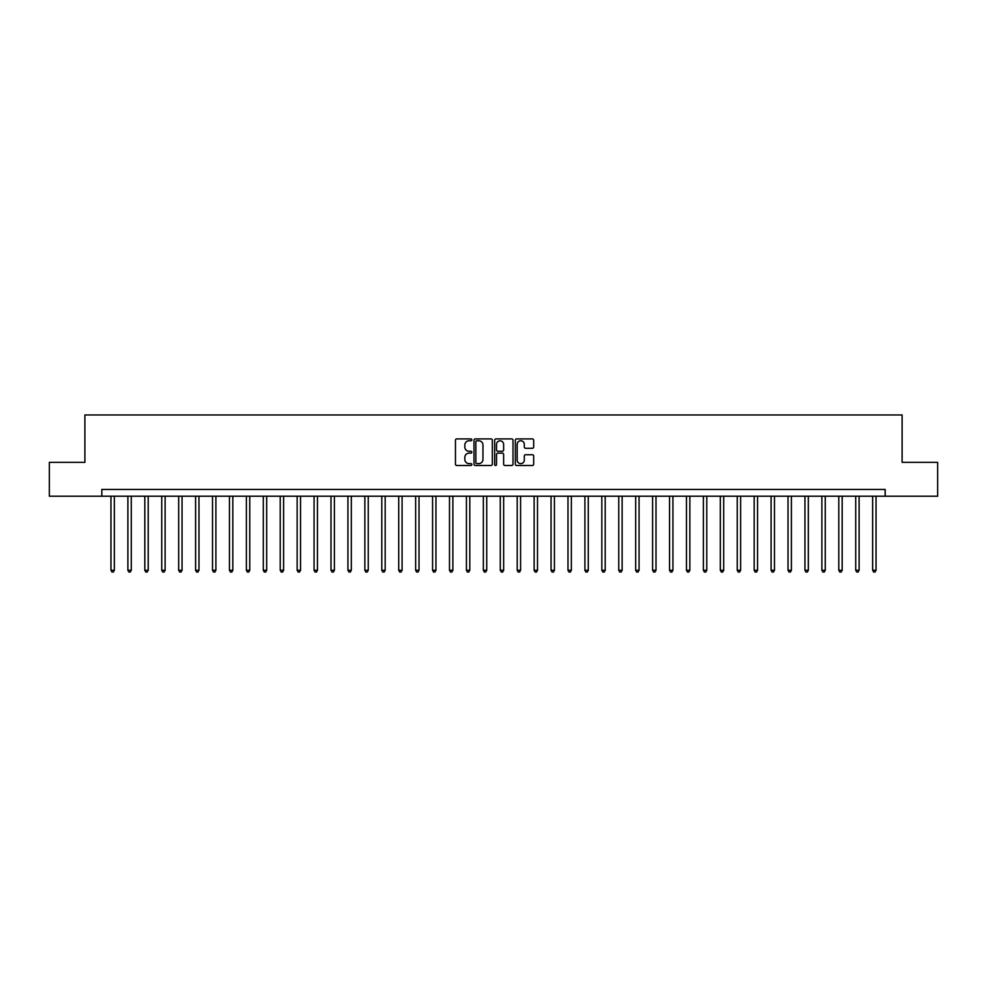 <?xml version="1.0" encoding="UTF-8"?>
<svg xmlns="http://www.w3.org/2000/svg" width="987" height="987" viewBox="0 0 987 987"><rect width="100%" height="100%" fill="white"/><g stroke="black" fill="none" stroke-linecap="round" stroke-linejoin="round"><path stroke-width="1.48" d="M471.835 439.844A0.925 0.925 0 0 0 470.91 438.907L456.784 438.907A1.332 1.332 0 0 0 455.451 440.239L455.451 464.161A1.332 1.332 0 0 0 456.784 465.494L470.91 465.494A0.925 0.925 0 0 0 471.835 464.556A0.925 0.925 0 0 0 470.91 463.631L469.072 463.631A4.256 4.256 0 0 1 464.828 459.374L464.828 457.388A4.256 4.256 0 0 1 469.072 453.132L470.91 453.132A0.925 0.925 0 0 0 471.835 452.194A0.925 0.925 0 0 0 470.91 451.269L469.072 451.269A4.256 4.256 0 0 1 464.828 447.012L464.828 445.026A4.256 4.256 0 0 1 469.072 440.77L470.91 440.77A0.925 0.925 0 0 0 471.835 439.844M532.338 448.283A1.332 1.332 0 0 0 533.671 446.951L533.671 440.239A1.332 1.332 0 0 0 532.338 438.907L516.657 438.907A1.332 1.332 0 0 0 515.337 440.239L515.337 464.161A1.332 1.332 0 0 0 516.657 465.494L532.338 465.494A1.332 1.332 0 0 0 533.671 464.161L533.671 456.056A1.332 1.332 0 0 0 532.338 454.723L525.627 454.723A1.332 1.332 0 0 0 524.307 456.056L524.307 460.078A3.553 3.553 0 0 1 520.754 463.631A3.553 3.553 0 0 1 517.188 460.078L517.188 444.323A3.553 3.553 0 0 1 520.754 440.77A3.553 3.553 0 0 1 524.307 444.323L524.307 446.951A1.332 1.332 0 0 0 525.627 448.283L532.338 448.283M101.821 496.214L49.35 496.214L49.35 462.36L84.894 462.36L84.894 414.959L902.106 414.959L902.106 462.36L937.65 462.36L937.65 496.214L885.179 496.214L885.179 489.441L101.821 489.441L101.821 496.214L885.179 496.214M492.34 440.239A1.332 1.332 0 0 0 491.008 438.907L475.327 438.907A1.332 1.332 0 0 0 473.994 440.239L473.994 464.161A1.332 1.332 0 0 0 475.327 465.494L491.008 465.494A1.332 1.332 0 0 0 492.34 464.161L492.34 440.239M495.992 438.907L511.673 438.907A1.332 1.332 0 0 1 513.006 440.239L513.006 464.161A1.332 1.332 0 0 1 511.673 465.494L504.962 465.494A1.332 1.332 0 0 1 503.629 464.161L503.629 454.464A1.332 1.332 0 0 0 502.309 453.132L497.855 453.132A1.332 1.332 0 0 0 496.523 454.464L496.523 464.556A0.925 0.925 0 0 1 495.597 465.494A0.925 0.925 0 0 1 494.66 464.556L494.66 440.239A1.332 1.332 0 0 1 495.992 438.907M476.783 440.77A0.925 0.925 0 0 0 475.857 441.695L475.857 462.706A0.925 0.925 0 0 0 476.783 463.631L478.707 463.631A4.256 4.256 0 0 0 482.964 459.374L482.964 445.026A4.256 4.256 0 0 0 478.707 440.77L476.783 440.77M503.629 444.397A3.553 3.553 0 0 0 500.076 440.831A3.553 3.553 0 0 0 496.523 444.397L496.523 449.936A1.332 1.332 0 0 0 497.855 451.269L502.309 451.269A1.332 1.332 0 0 0 503.629 449.936L503.629 444.397M110.963 496.214L110.963 570.276L114.344 570.276L114.344 496.214M114.344 570.276L113.332 572.041L111.975 572.041L110.963 570.276M127.891 496.214L127.891 570.276L131.271 570.276L131.271 496.214M131.271 570.276L130.259 572.041L128.902 572.041L127.891 570.276M144.818 496.214L144.818 570.276L148.198 570.276L148.198 496.214M148.198 570.276L147.186 572.041L145.829 572.041L144.818 570.276M161.745 496.214L161.745 570.276L165.125 570.276L165.125 496.214M165.125 570.276L164.113 572.041L162.756 572.041L161.745 570.276M178.672 496.214L178.672 570.276L182.052 570.276L182.052 496.214M182.052 570.276L181.04 572.041L179.683 572.041L178.672 570.276M195.599 496.214L195.599 570.276L198.979 570.276L198.979 496.214M198.979 570.276L197.968 572.041L196.61 572.041L195.599 570.276M212.526 496.214L212.526 570.276L215.906 570.276L215.906 496.214M215.906 570.276L214.895 572.041L213.537 572.041L212.526 570.276M229.453 496.214L229.453 570.276L232.833 570.276L232.833 496.214M232.833 570.276L231.822 572.041L230.464 572.041L229.453 570.276M246.38 496.214L246.38 570.276L249.76 570.276L249.76 496.214M249.76 570.276L248.749 572.041L247.392 572.041L246.38 570.276M263.295 496.214L263.295 570.276L266.687 570.276L266.687 496.214M266.687 570.276L265.676 572.041L264.319 572.041L263.295 570.276M280.222 496.214L280.222 570.276L283.614 570.276L283.614 496.214M283.614 570.276L282.59 572.041L281.246 572.041L280.222 570.276M297.149 496.214L297.149 570.276L300.541 570.276L300.541 496.214M300.541 570.276L299.517 572.041L298.173 572.041L297.149 570.276M314.076 496.214L314.076 570.276L317.469 570.276L317.469 496.214M317.469 570.276L316.445 572.041L315.1 572.041L314.076 570.276M331.003 496.214L331.003 570.276L334.396 570.276L334.396 496.214M334.396 570.276L333.372 572.041L332.027 572.041L331.003 570.276M347.93 496.214L347.93 570.276L351.323 570.276L351.323 496.214M351.323 570.276L350.299 572.041L348.954 572.041L347.93 570.276M364.857 496.214L364.857 570.276L368.25 570.276L368.25 496.214M368.25 570.276L367.226 572.041L365.869 572.041L364.857 570.276M381.784 496.214L381.784 570.276L385.177 570.276L385.177 496.214M385.177 570.276L384.153 572.041L382.796 572.041L381.784 570.276M398.711 496.214L398.711 570.276L402.091 570.276L402.091 496.214M402.091 570.276L401.08 572.041L399.723 572.041L398.711 570.276M415.638 496.214L415.638 570.276L419.019 570.276L419.019 496.214M419.019 570.276L418.007 572.041L416.65 572.041L415.638 570.276M432.565 496.214L432.565 570.276L435.946 570.276L435.946 496.214M435.946 570.276L434.934 572.041L433.577 572.041L432.565 570.276M449.492 496.214L449.492 570.276L452.873 570.276L452.873 496.214M452.873 570.276L451.861 572.041L450.504 572.041L449.492 570.276M466.419 496.214L466.419 570.276L469.8 570.276L469.8 496.214M469.8 570.276L468.788 572.041L467.431 572.041L466.419 570.276M483.346 496.214L483.346 570.276L486.727 570.276L486.727 496.214M486.727 570.276L485.715 572.041L484.358 572.041L483.346 570.276M500.273 496.214L500.273 570.276L503.654 570.276L503.654 496.214M503.654 570.276L502.642 572.041L501.285 572.041L500.273 570.276M517.2 496.214L517.2 570.276L520.581 570.276L520.581 496.214M520.581 570.276L519.569 572.041L518.212 572.041L517.2 570.276M534.127 496.214L534.127 570.276L537.508 570.276L537.508 496.214M537.508 570.276L536.496 572.041L535.139 572.041L534.127 570.276M551.054 496.214L551.054 570.276L554.435 570.276L554.435 496.214M554.435 570.276L553.423 572.041L552.066 572.041L551.054 570.276M567.981 496.214L567.981 570.276L571.362 570.276L571.362 496.214M571.362 570.276L570.35 572.041L568.993 572.041L567.981 570.276M584.909 496.214L584.909 570.276L588.289 570.276L588.289 496.214M588.289 570.276L587.277 572.041L585.92 572.041L584.909 570.276M601.823 496.214L601.823 570.276L605.216 570.276L605.216 496.214M605.216 570.276L604.204 572.041L602.847 572.041L601.823 570.276M618.75 496.214L618.75 570.276L622.143 570.276L622.143 496.214M622.143 570.276L621.131 572.041L619.774 572.041L618.75 570.276M635.677 496.214L635.677 570.276L639.07 570.276L639.07 496.214M639.07 570.276L638.046 572.041L636.701 572.041L635.677 570.276M652.604 496.214L652.604 570.276L655.997 570.276L655.997 496.214M655.997 570.276L654.973 572.041L653.628 572.041L652.604 570.276M669.531 496.214L669.531 570.276L672.924 570.276L672.924 496.214M672.924 570.276L671.9 572.041L670.555 572.041L669.531 570.276M686.458 496.214L686.458 570.276L689.851 570.276L689.851 496.214M689.851 570.276L688.827 572.041L687.483 572.041L686.458 570.276M703.386 496.214L703.386 570.276L706.778 570.276L706.778 496.214M706.778 570.276L705.754 572.041L704.41 572.041L703.386 570.276M720.313 496.214L720.313 570.276L723.705 570.276L723.705 496.214M723.705 570.276L722.681 572.041L721.324 572.041L720.313 570.276M737.24 496.214L737.24 570.276L740.62 570.276L740.62 496.214M740.62 570.276L739.608 572.041L738.251 572.041L737.24 570.276M754.167 496.214L754.167 570.276L757.547 570.276L757.547 496.214M757.547 570.276L756.535 572.041L755.178 572.041L754.167 570.276M771.094 496.214L771.094 570.276L774.474 570.276L774.474 496.214M774.474 570.276L773.463 572.041L772.105 572.041L771.094 570.276M788.021 496.214L788.021 570.276L791.401 570.276L791.401 496.214M791.401 570.276L790.39 572.041L789.032 572.041L788.021 570.276M804.948 496.214L804.948 570.276L808.328 570.276L808.328 496.214M808.328 570.276L807.317 572.041L805.96 572.041L804.948 570.276M821.875 496.214L821.875 570.276L825.255 570.276L825.255 496.214M825.255 570.276L824.244 572.041L822.887 572.041L821.875 570.276M838.802 496.214L838.802 570.276L842.182 570.276L842.182 496.214M842.182 570.276L841.171 572.041L839.814 572.041L838.802 570.276M855.729 496.214L855.729 570.276L859.109 570.276L859.109 496.214M859.109 570.276L858.098 572.041L856.741 572.041L855.729 570.276M872.656 496.214L872.656 570.276L876.037 570.276L876.037 496.214M876.037 570.276L875.025 572.041L873.668 572.041L872.656 570.276"/></g></svg>
